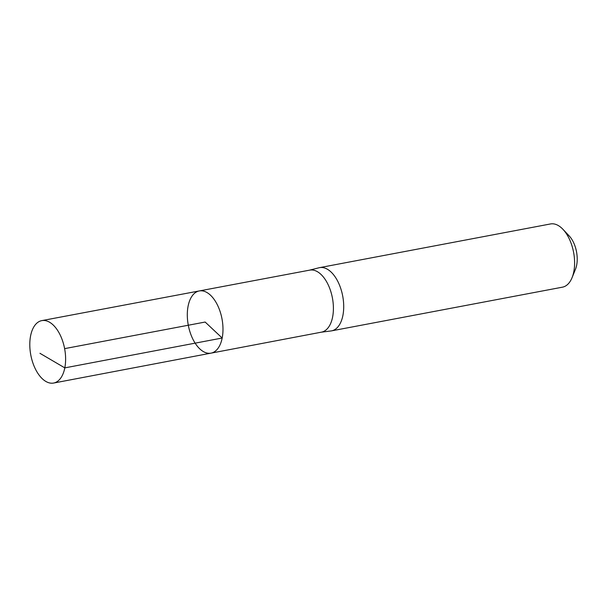 <?xml version="1.0" encoding="UTF-8"?>
<svg xmlns="http://www.w3.org/2000/svg" width="607" height="607" viewBox="0 0 607 607"><rect width="100%" height="100%" fill="white"/><g stroke="black" fill="none" stroke-linecap="round" stroke-linejoin="round"><path stroke-width="0.91" d="M199.271 290.943L309.752 270.123A31.564 17.102 79.3 0 1 327.985 284.364A31.564 17.102 79.3 0 1 332.598 317.082A31.564 17.102 79.3 0 1 321.49 332.15L211.039 353.137A31.647 17.148 -100.7 0 0 222.177 338.023A31.647 17.148 -100.7 0 0 217.556 305.23A31.647 17.148 -100.7 0 0 199.271 290.943A31.647 17.148 -100.7 0 0 188.299 325.231A31.647 17.148 -100.7 0 0 211.039 353.137A31.647 17.148 -100.7 0 0 222.177 338.023A31.647 17.148 -100.7 0 0 217.556 305.23A31.647 17.148 -100.7 0 0 199.271 290.943L41.807 320.617A31.769 17.208 -100.7 0 0 30.608 335.792A31.769 17.208 -100.7 0 0 35.259 368.722A31.769 17.208 -100.7 0 0 53.621 383.047A31.769 17.208 -100.7 0 0 64.805 367.88A31.769 17.208 -100.7 0 0 60.161 334.958A31.769 17.208 -100.7 0 0 41.807 320.617M321.209 332.204L330.997 330.952A32.171 17.428 -100.7 0 0 331.559 330.861A32.171 17.428 -100.7 0 0 342.887 315.496A32.171 17.428 -100.7 0 0 338.182 282.156A32.171 17.428 -100.7 0 0 319.593 267.641A32.171 17.428 -100.7 0 0 319.047 267.763L309.471 270.176M331.559 330.861L562.446 287.172A32.171 17.428 -100.7 0 0 572.075 277.642L575.474 269.242A22.201 12.026 -100.7 0 0 576.65 265.213A22.201 12.026 -100.7 0 0 569.161 235.888L562.932 229.302A32.171 17.428 -100.7 0 0 550.488 223.953L319.593 267.641M572.075 277.642A32.171 17.428 -100.7 0 0 573.782 271.807A32.171 17.428 -100.7 0 0 562.932 229.302M64.615 348.638L205.151 322.044L222.177 338.023L64.805 367.88L39.948 353.304M211.039 353.137L53.621 383.047"/></g></svg>
